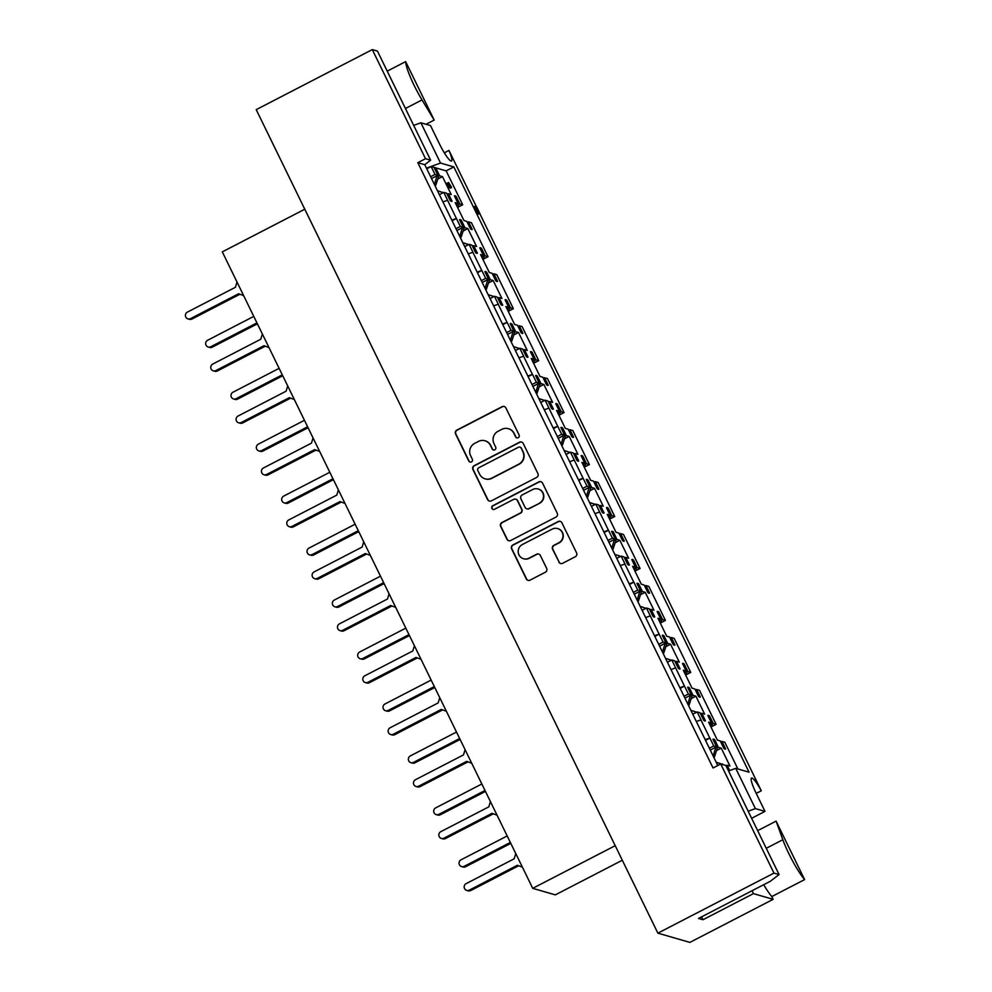 <?xml version="1.0" encoding="UTF-8"?>
<svg xmlns="http://www.w3.org/2000/svg" width="992" height="992" viewBox="0 0 992 992"><rect width="100%" height="100%" fill="white"/><g stroke="black" fill="none" stroke-linecap="round" stroke-linejoin="round"><path stroke-width="1.49" d="M518.208 437.708A2.009 1.959 -73.9 0 0 519.101 435.017L505.883 407.923A2.864 2.802 -73.9 0 0 502.126 406.67L456.841 430.094A2.864 2.802 -73.9 0 0 455.576 433.938L468.782 461.032A2.009 1.959 -73.9 0 0 471.423 461.912A2.009 1.959 -73.9 0 0 472.304 459.209L470.605 455.712A9.176 8.965 -73.9 0 1 474.672 443.387L478.442 441.428A9.176 8.965 -73.9 0 1 490.47 445.433L492.181 448.93A2.009 1.959 -73.9 0 0 494.81 449.81A2.009 1.959 -73.9 0 0 495.702 447.119L493.991 443.61A9.176 8.965 -73.9 0 1 498.058 431.284L501.84 429.338A9.176 8.965 -73.9 0 1 513.868 433.33L515.58 436.84A2.009 1.959 -73.9 0 0 518.208 437.708M788.863 853.69A31.074 4.898 -117.3 0 1 782.837 839.728L776.091 821.128L804.611 879.594A31.074 4.898 -117.3 0 1 788.863 853.69M405.654 61.616L434.174 120.082L422.022 99.932A31.074 4.898 -117.3 0 1 414.16 85.436A31.074 4.898 -117.3 0 1 405.654 61.616L387.215 71.151M737.862 768.949L724.842 742.264L721.978 741.433L725.636 748.935A18.984 2.988 -117.3 0 1 725.462 749.084A18.984 2.988 -117.3 0 1 723.887 748.427L720.229 740.925L717.365 740.106L708.623 722.176L711.487 723.007L707.829 715.505A18.984 2.988 -117.3 0 1 708.015 715.356A18.984 2.988 -117.3 0 1 709.578 716.013L713.236 723.515L716.1 724.334L699.496 690.308L696.632 689.477L700.29 696.979A18.984 2.988 -117.3 0 1 700.116 697.128A18.984 2.988 -117.3 0 1 698.542 696.471L694.896 688.969L692.032 688.15L683.29 670.22L686.142 671.051L682.496 663.549A18.984 2.988 -117.3 0 1 682.67 663.4A18.984 2.988 -117.3 0 1 684.244 664.057L687.89 671.559L690.754 672.378L674.163 638.352L671.299 637.521L674.957 645.023A18.984 2.988 -117.3 0 1 674.771 645.172A18.984 2.988 -117.3 0 1 673.208 644.515L669.55 637.013L666.686 636.194L657.944 618.264L660.808 619.095L657.15 611.593A18.984 2.988 -117.3 0 1 657.324 611.444A18.984 2.988 -117.3 0 1 658.899 612.101L662.557 619.603L665.421 620.422L648.818 586.396L645.953 585.565L649.611 593.067A18.984 2.988 -117.3 0 1 649.438 593.216A18.984 2.988 -117.3 0 1 647.863 592.559L644.205 585.057L641.34 584.238L632.598 566.308L635.463 567.139L631.805 559.637A18.984 2.988 -117.3 0 1 631.991 559.488A18.984 2.988 -117.3 0 1 633.553 560.145L637.211 567.647L640.076 568.466L623.484 534.44L620.62 533.609L624.278 541.111A18.984 2.988 -117.3 0 1 624.092 541.26A18.984 2.988 -117.3 0 1 622.53 540.603L618.872 533.101L616.007 532.282L607.265 514.352L610.13 515.183L606.472 507.681A18.984 2.988 -117.3 0 1 606.645 507.532A18.984 2.988 -117.3 0 1 608.22 508.189L611.878 515.691L614.73 516.51L598.139 482.484L595.274 481.653L598.932 489.155A18.984 2.988 -117.3 0 1 598.759 489.304A18.984 2.988 -117.3 0 1 597.184 488.647L593.526 481.145L590.662 480.326L581.92 462.396L584.784 463.227L581.126 455.725A18.984 2.988 -117.3 0 1 581.3 455.576A18.984 2.988 -117.3 0 1 582.874 456.233L586.532 463.735L589.397 464.554L572.793 430.528L569.929 429.697L573.587 437.199A18.984 2.988 -117.3 0 1 573.413 437.348A18.984 2.988 -117.3 0 1 571.838 436.691L568.18 429.189L565.328 428.37L556.586 410.44L559.438 411.271L555.793 403.769A18.984 2.988 -117.3 0 1 555.966 403.62A18.984 2.988 -117.3 0 1 557.529 404.277L561.187 411.767L564.051 412.598L547.46 378.572L544.596 377.741L548.254 385.243A18.984 2.988 -117.3 0 1 548.068 385.392A18.984 2.988 -117.3 0 1 546.505 384.735L542.847 377.233L539.983 376.414L531.241 358.484L534.105 359.315L530.447 351.813A18.984 2.988 -117.3 0 1 530.621 351.664A18.984 2.988 -117.3 0 1 532.196 352.321L535.854 359.811L538.718 360.642L522.114 326.616L519.25 325.785L522.908 333.287A18.984 2.988 -117.3 0 1 522.734 333.436A18.984 2.988 -117.3 0 1 521.16 332.779L517.502 325.277L514.637 324.458L505.895 306.528L508.76 307.359L505.102 299.857A18.984 2.988 -117.3 0 1 505.288 299.708A18.984 2.988 -117.3 0 1 506.85 300.365L510.508 307.855L513.372 308.686L496.769 274.66L493.917 273.829L497.575 281.331A18.984 2.988 -117.3 0 1 497.389 281.48A18.984 2.988 -117.3 0 1 495.826 280.823L492.168 273.321L489.304 272.49L480.562 254.572L483.426 255.403L479.768 247.901A18.984 2.988 -117.3 0 1 479.942 247.752A18.984 2.988 -117.3 0 1 481.517 248.409L485.175 255.899L488.027 256.73L471.436 222.704L468.571 221.873L472.229 229.375A18.984 2.988 -117.3 0 1 472.056 229.524A18.984 2.988 -117.3 0 1 470.481 228.867L466.823 221.365L463.958 220.534L455.216 202.616L458.081 203.447L454.423 195.945A18.984 2.988 -117.3 0 1 454.596 195.796A18.984 2.988 -117.3 0 1 456.171 196.453L459.829 203.943L462.694 204.774L446.152 170.872L434.88 167.611A18.984 2.988 -117.3 0 1 435.972 168.293L439.63 175.795L442.482 176.626L451.236 194.544L448.372 193.713L452.03 201.215A18.984 2.988 -117.3 0 1 451.844 201.364A18.984 2.988 -117.3 0 1 450.281 200.706L446.623 193.217L443.759 192.386L456.37 218.451L451.794 220.125M505.66 300.985L506.85 300.365M530.993 352.941L532.196 352.321M556.338 404.897L557.529 404.277M581.672 456.853L582.874 456.233M607.017 508.809L608.22 508.189M632.363 560.765L633.553 560.145M657.696 612.721L658.899 612.101M683.042 664.677L684.244 664.057M708.375 716.633L709.578 716.013M480.314 249.029L481.517 248.409M454.968 197.073L456.171 196.453M481.318 280.637L485.696 278.368L488.56 279.198L484.902 271.696A18.984 2.988 -117.3 0 1 485.076 271.548A18.984 2.988 -117.3 0 1 486.65 272.205L490.308 279.707L493.173 280.538L501.915 298.456L499.05 297.625L502.708 305.127A18.984 2.988 -117.3 0 1 502.522 305.276A18.984 2.988 -117.3 0 1 500.96 304.618L497.302 297.129L494.438 296.298L498.306 304.222L493.607 305.846M485.448 272.825L486.65 272.205M506.652 332.593L511.041 330.324L513.893 331.154L510.248 323.652A18.984 2.988 -117.3 0 1 510.421 323.504A18.984 2.988 -117.3 0 1 511.996 324.161L515.642 331.663L518.506 332.494L527.248 350.412L524.384 349.581L528.042 357.083A18.984 2.988 -117.3 0 1 527.868 357.244A18.984 2.988 -117.3 0 1 526.293 356.574L522.648 349.085L519.783 348.254L523.64 356.178L518.952 357.802M510.793 324.781L511.996 324.161M531.997 384.549L536.374 382.28L539.239 383.11L535.581 375.608A18.984 2.988 -117.3 0 1 535.767 375.46A18.984 2.988 -117.3 0 1 537.329 376.117L540.987 383.619L543.852 384.45L552.594 402.368L549.729 401.537L553.387 409.039A18.984 2.988 -117.3 0 1 553.214 409.2A18.984 2.988 -117.3 0 1 551.639 408.53L547.981 401.041L545.116 400.21L557.727 426.287L553.164 427.949M536.126 376.737L537.329 376.117M557.33 436.505L561.72 434.236L564.584 435.066L560.926 427.564A18.984 2.988 -117.3 0 1 561.1 427.416A18.984 2.988 -117.3 0 1 562.675 428.073L566.333 435.575L569.197 436.406L577.939 454.324L575.075 453.493L578.733 460.995A18.984 2.988 -117.3 0 1 578.547 461.156A18.984 2.988 -117.3 0 1 576.984 460.486L573.326 452.997L570.462 452.166L583.073 478.243L578.497 479.905M561.472 428.693L562.675 428.073M582.676 488.461L587.053 486.192L589.918 487.022L586.26 479.52A18.984 2.988 -117.3 0 1 586.446 479.372A18.984 2.988 -117.3 0 1 588.008 480.029L591.666 487.531L594.53 488.362L603.272 506.28L600.408 505.449L604.066 512.951A18.984 2.988 -117.3 0 1 603.892 513.112A18.984 2.988 -117.3 0 1 602.318 512.442L598.66 504.953L595.795 504.122L608.418 530.199L603.843 531.861M586.818 480.649L588.008 480.029M608.022 540.417L612.399 538.148L615.263 538.978L611.605 531.476A18.984 2.988 -117.3 0 1 611.779 531.328A18.984 2.988 -117.3 0 1 613.354 531.985L617.012 539.487L619.876 540.318L628.618 558.236L625.754 557.405L629.412 564.907A18.984 2.988 -117.3 0 1 629.226 565.068A18.984 2.988 -117.3 0 1 627.663 564.398L624.005 556.909L621.141 556.078L625.01 564.002L620.31 565.626M612.151 532.605L613.354 531.985M633.355 592.373L637.744 590.104L640.609 590.934L636.951 583.432A18.984 2.988 -117.3 0 1 637.124 583.284A18.984 2.988 -117.3 0 1 638.699 583.941L642.345 591.443L645.209 592.274L653.951 610.192L651.099 609.361L654.745 616.863A18.984 2.988 -117.3 0 1 654.571 617.024A18.984 2.988 -117.3 0 1 652.996 616.354L649.351 608.865L646.486 608.034L659.097 634.111L654.522 635.773M637.496 584.561L638.699 583.941M658.7 644.329L663.078 642.06L665.942 642.89L662.284 635.388A18.984 2.988 -117.3 0 1 662.47 635.24A18.984 2.988 -117.3 0 1 664.032 635.897L667.69 643.399L670.555 644.23L679.297 662.148L676.432 661.317L680.09 668.819A18.984 2.988 -117.3 0 1 679.917 668.98A18.984 2.988 -117.3 0 1 678.342 668.31L674.684 660.821L671.82 659.99L684.43 686.067L679.867 687.729M662.83 636.517L664.032 635.897M684.034 696.285L688.423 694.016L691.288 694.846L687.63 687.357A18.984 2.988 -117.3 0 1 687.803 687.196A18.984 2.988 -117.3 0 1 689.378 687.853L693.036 695.355L695.9 696.186L704.642 714.104L701.778 713.273L705.436 720.775A18.984 2.988 -117.3 0 1 705.25 720.936A18.984 2.988 -117.3 0 1 703.688 720.266L700.03 712.777L697.165 711.946L701.034 719.87L696.334 721.494M688.175 688.473L689.378 687.853M709.379 748.241L713.756 745.972L716.621 746.802L712.963 739.313A18.984 2.988 -117.3 0 1 713.149 739.152A18.984 2.988 -117.3 0 1 714.711 739.809L718.369 747.311L721.234 748.142L729.976 766.06L727.111 765.229L729.703 770.536M713.521 740.429L714.711 739.809M455.973 228.681L460.35 226.412L463.214 227.242L459.556 219.74A18.984 2.988 -117.3 0 1 459.742 219.592A18.984 2.988 -117.3 0 1 461.305 220.249L464.963 227.751L467.827 228.582L476.569 246.5L473.705 245.669L477.363 253.171A18.984 2.988 -117.3 0 1 477.189 253.32A18.984 2.988 -117.3 0 1 475.614 252.662L471.956 245.173L469.092 244.342L472.961 252.266L468.274 253.89M460.114 220.869L461.305 220.249M434.223 167.784A18.984 2.988 -117.3 0 1 434.397 167.636A18.984 2.988 -117.3 0 1 434.88 167.611L431.148 166.532L435.017 174.456L437.881 175.286L434.223 167.784M434.769 168.913L435.972 168.293M536.635 477.437A2.864 2.802 -73.9 0 0 537.912 473.581L523.23 443.498A2.864 2.802 -73.9 0 0 519.473 442.246L474.201 465.657A2.864 2.802 -73.9 0 0 472.924 469.514L487.593 499.596A2.864 2.802 -73.9 0 0 491.362 500.848L536.635 477.437M773.958 873.109L720.738 764.001L725.859 765.477L779.08 874.584L773.958 873.109L657.87 933.15L256.221 109.641L372.298 49.6L425.518 158.708L417.83 162.688L713.05 767.969L720.738 764.001M558.856 562.055A2.864 2.802 -73.9 0 0 562.613 563.307L575.31 556.735A2.864 2.802 -73.9 0 0 576.588 552.891L561.906 522.796A2.864 2.802 -73.9 0 0 558.149 521.544L512.876 544.968A2.864 2.802 -73.9 0 0 511.599 548.812L526.281 578.906A2.864 2.802 -73.9 0 0 530.038 580.159L545.377 572.223A2.864 2.802 -73.9 0 0 546.654 568.366L540.367 555.495A2.864 2.802 -73.9 0 0 536.61 554.243L529.009 558.174A7.676 7.49 -73.9 0 1 518.196 552.11A7.676 7.49 -73.9 0 1 522.35 544.534L552.16 529.12A7.676 7.49 -73.9 0 1 562.96 535.184A7.676 7.49 -73.9 0 1 558.806 542.76L553.846 545.327A2.864 2.802 -73.9 0 0 552.569 549.184L559.153 562.142A2.864 2.802 -73.9 0 0 560.728 563.555M542.574 483.141L557.244 513.236A2.864 2.802 -73.9 0 1 555.979 517.08L510.694 540.504A2.864 2.802 -73.9 0 1 506.937 539.251L500.662 526.38A2.864 2.802 -73.9 0 1 501.927 522.524L520.292 513.025A2.864 2.802 -73.9 0 0 521.569 509.181L517.402 500.638A2.864 2.802 -73.9 0 0 513.633 499.385L494.524 509.268A2.009 1.959 -73.9 0 1 491.697 507.681A2.009 1.959 -73.9 0 1 492.776 505.709L538.817 481.901A2.864 2.802 -73.9 0 1 542.574 483.141M752.048 890.754L753.449 893.631L702.968 919.733L701.567 916.868M713.756 745.972L709.9 738.048L705.2 739.685M709.776 738.023L700.91 719.832M728.537 770.958L735.742 768.341L755.383 808.604L748.179 811.22M485.696 278.368L481.827 270.444L477.14 272.081M481.715 270.407L472.837 252.228M670.989 669.538L675.564 667.876M511.041 330.324L507.172 322.4L502.473 324.037M507.048 322.375L498.182 304.184M536.374 382.28L532.518 374.356L527.818 375.993M532.394 374.331L523.528 356.14M637.744 590.104L633.876 582.18L629.176 583.817M633.752 582.155L624.886 563.964M645.656 617.582L650.231 615.92M594.977 513.67L599.54 512.008M569.631 461.714L574.207 460.052M544.286 409.758L548.861 408.096M722.846 764.609L725.71 765.44M779.08 874.584L770.251 881.33L698.504 918.443L702.968 919.733M425.518 158.708L430.64 160.183L424.762 164.684L717.799 765.514M442.928 201.934L447.504 200.272M449.686 187.042L448.917 186.037L447.64 186.694L447.454 185.864L448.396 187.699L451.496 187.562L448.396 187.699M448.88 186.285L447.256 183.173L447.442 183.855L448.533 182.503L447.256 183.173M460.35 226.412L456.37 218.451M561.72 434.236L557.727 426.287M587.053 486.192L583.073 478.243M612.399 538.148L608.418 530.199M663.078 642.06L659.097 634.111M688.423 694.016L684.43 686.067M438.65 176.303L439.63 175.795M437.782 179.056L442.482 176.626M447.392 194.221L448.372 193.713M439.369 194.655L443.759 192.386M435.017 174.456L430.627 176.725M431.532 178.572L437.881 175.286M463.983 228.259L464.963 227.751M463.128 231.012L467.827 228.582M472.725 246.177L473.705 245.669M464.715 246.611L469.092 244.342M456.878 230.528L463.214 227.242M717.39 747.819L718.369 747.311M716.534 750.572L721.234 748.142M726.132 765.737L727.111 765.229M721.754 764.286L722.511 763.902M710.284 750.088L716.621 746.802M692.056 695.863L693.036 695.355M691.188 698.616L695.9 696.186M700.798 713.781L701.778 713.273M692.788 714.215L697.165 711.946M684.939 698.132L691.288 694.846M666.711 643.907L667.69 643.399M665.855 646.66L670.555 644.23M675.453 661.825L676.432 661.317M667.442 662.259L671.82 659.99M659.593 646.176L665.942 642.89M641.365 591.951L642.345 591.443M640.51 594.704L645.209 592.274M650.107 609.869L651.099 609.361M642.097 610.303L646.486 608.034M634.26 594.22L640.609 590.934M616.032 539.995L617.012 539.487M615.176 542.748L619.876 540.318M624.774 557.913L625.754 557.405M616.764 558.347L621.141 556.078M608.914 542.264L615.263 538.978M590.686 488.039L591.666 487.531M589.831 490.792L594.53 488.362M599.428 505.957L600.408 505.449M591.418 506.391L595.795 504.122M583.581 490.308L589.918 487.022M565.353 436.083L566.333 435.575M564.485 438.836L569.197 436.406M574.095 454.001L575.075 453.493M566.072 454.435L570.462 452.166M558.236 438.352L564.584 435.066M540.008 384.127L540.987 383.619M539.152 386.88L543.852 384.45M548.75 402.045L549.729 401.537M540.739 402.479L545.116 400.21M532.89 386.396L539.239 383.11M514.662 332.171L515.642 331.663M513.806 334.924L518.506 332.494M523.404 350.089L524.384 349.581M515.394 350.523L519.783 348.254M507.557 334.44L513.893 331.154M489.329 280.215L490.308 279.707M488.473 282.968L493.173 280.538M498.071 298.133L499.05 297.625M490.06 298.567L494.438 296.298M482.211 282.484L488.56 279.198M458.874 204.439L459.829 203.943M458.006 207.192L462.694 204.774M467.616 222.369L468.571 221.873M456.122 204.464L458.081 203.447M484.208 256.395L485.175 255.899M483.352 259.148L488.027 256.73M492.95 274.325L493.917 273.829M481.455 256.42L483.426 255.403M712.281 724.011L713.236 723.515M711.413 726.764L716.1 724.334M721.023 741.929L721.978 741.433M709.528 724.024L711.487 723.007M686.935 672.055L687.89 671.559M686.08 674.808L690.754 672.378M695.677 689.973L696.632 689.477M684.182 672.068L686.142 671.051M661.59 620.099L662.557 619.603M660.734 622.852L665.421 620.422M670.332 638.017L671.299 637.521M658.837 620.112L660.808 619.095M636.256 568.143L637.211 567.647M635.401 570.896L640.076 568.466M644.998 586.061L645.953 585.565M633.504 568.156L635.463 567.139M610.911 516.187L611.878 515.691M610.055 518.928L614.73 516.51M619.653 534.105L620.62 533.609M608.158 516.2L610.13 515.183M585.578 464.231L586.532 463.735M584.71 466.972L589.397 464.554M594.32 482.149L595.274 481.653M582.825 464.244L584.784 463.227M560.232 412.275L561.187 411.767M559.376 415.016L564.051 412.598M568.974 430.193L569.929 429.697M557.479 412.288L559.438 411.271M534.886 360.307L535.854 359.811M534.031 363.06L538.718 360.642M543.628 378.237L544.596 377.741M532.134 360.332L534.105 359.315M509.553 308.351L510.508 307.855M508.698 311.104L513.372 308.686M518.295 326.281L519.25 325.785M506.8 308.376L508.76 307.359M478.702 214.036L477.908 213.454M478.082 212.127L475.069 206.212L478.95 211.618L476.544 206.671L479.843 213.441L476.334 208.556L478.429 213.181L477.152 213.838L473.792 206.882L474.102 207.911L475.391 207.241L475.069 206.212L473.792 206.882M413.676 125.401L420.881 122.785L440.522 163.048L426.461 168.169M735.742 768.341L749.059 772.185L453.84 166.904L440.522 163.048M479.744 213.528L761.298 790.785A18.265 2.877 62.7 0 0 751.502 778.063A18.265 2.877 62.7 0 0 756.127 793.203L764.993 811.382L755.383 808.604M476.42 206.72L448.967 150.424A18.265 2.877 62.7 0 1 451.521 161.051A18.265 2.877 62.7 0 1 439.369 143.741L430.503 125.562L420.881 122.785M430.64 160.183L377.431 51.076L372.298 49.6M657.87 933.15L689.874 942.4L773.152 899.322L753.449 893.631M615.201 845.68L532.729 888.336L222.307 251.869L304.78 209.213M622.306 860.238L555.334 894.871L532.729 888.336M434.174 120.082L426.064 124.273M444.329 152.83L448.967 150.424M761.298 790.785L756.226 793.402M757.652 830.664L776.091 821.128M804.611 879.594L771.813 896.557L773.152 899.322M771.813 896.557A31.074 4.898 -117.3 0 1 763.679 884.74M751.626 818.301L764.993 811.382M446.152 170.872L453.84 166.904M426.771 168.801L431.148 166.532M424.762 164.684L417.83 162.688M705.51 740.317L709.9 738.048M528.128 376.625L532.518 374.356M553.474 428.581L557.851 426.312M578.807 480.537L583.197 478.268M629.498 584.449L633.876 582.18M604.153 532.493L608.53 530.224M502.795 324.669L507.172 322.4M477.45 272.713L481.827 270.444M654.832 636.405L659.221 634.136M452.104 220.757L456.494 218.488M680.177 688.361L684.554 686.092M516.931 437.894A2.009 1.959 -73.9 0 1 515.877 436.926L514.166 433.417A9.176 8.965 -73.9 0 0 508.512 428.718M485.125 440.82A9.176 8.965 -73.9 0 1 490.767 445.52L492.478 449.016A2.009 1.959 -73.9 0 0 493.532 449.996M504.308 406.522A2.864 2.802 -73.9 0 0 502.423 406.757L457.151 430.181A2.864 2.802 -73.9 0 0 455.874 434.025L469.092 461.119A2.009 1.959 -73.9 0 0 470.146 462.086M557.764 528.612A7.676 7.49 -73.9 0 1 559.116 542.847L554.144 545.414A2.864 2.802 -73.9 0 0 552.866 549.27L559.153 562.142M523.702 558.769A7.676 7.49 -73.9 0 0 529.306 558.26L529.009 558.174M538.805 554.082A2.864 2.802 -73.9 0 0 536.908 554.33L529.306 558.26M560.344 521.395A2.864 2.802 -73.9 0 0 558.446 521.631L513.174 545.054A2.864 2.802 -73.9 0 0 511.897 548.898L526.578 578.993A2.864 2.802 -73.9 0 0 528.153 580.394M515.828 499.224A2.864 2.802 -73.9 0 1 517.7 500.724L521.866 509.268A2.864 2.802 -73.9 0 1 520.589 513.112L502.225 522.61A2.864 2.802 -73.9 0 0 500.96 526.467L507.234 539.338A2.864 2.802 -73.9 0 0 508.809 540.752M541 481.74A2.864 2.802 -73.9 0 0 539.115 481.988L493.086 505.796A2.009 1.959 -73.9 0 0 493.247 509.454M539.35 503.18A7.676 7.49 -73.9 0 0 538.148 488.982A7.676 7.49 -73.9 0 0 532.692 489.527L522.189 494.958A2.864 2.802 -73.9 0 0 520.924 498.815L525.09 507.358A2.864 2.802 -73.9 0 0 528.848 508.611L539.648 503.266A7.676 7.49 -73.9 0 0 538.296 489.031M526.95 508.846A2.864 2.802 -73.9 0 0 529.145 508.698L528.848 508.611M539.648 503.266L529.145 508.698M521.656 442.085A2.864 2.802 -73.9 0 0 519.771 442.333L474.498 465.744A2.864 2.802 -73.9 0 0 473.221 469.6L487.903 499.695A2.864 2.802 -73.9 0 0 489.465 501.096M521.073 448.124A2.009 1.959 -73.9 0 0 518.444 447.243L478.702 467.802A2.009 1.959 -73.9 0 0 477.809 470.493L479.62 474.188A9.176 8.965 -73.9 0 0 491.648 478.194L518.816 464.144A9.176 8.965 -73.9 0 0 522.883 451.819L521.383 448.21A2.009 1.959 -73.9 0 0 520.019 447.156M485.262 478.888A9.176 8.965 -73.9 0 0 491.945 478.28L491.648 478.194M521.383 448.21L523.181 451.906A9.176 8.965 -73.9 0 1 519.114 464.231L491.945 478.28M448.731 185.206L448.917 186.037L448.731 185.206L450.157 185.616L448.533 182.503L451.36 186.856M448.644 185.244L447.454 185.864M478.652 214.098L479.93 213.441L478.566 214.098M476.495 206.696L475.776 207.068M475.23 207.328L476.507 206.671L476.185 207.688M477.834 212.251L476.544 212.92M239.928 294.24L192.002 319.027A3.658 3.571 106.1 0 1 189.41 319.288L187.959 318.878A3.658 3.571 106.1 0 1 187.389 312.12L235.439 287.271L237.014 282.038M435.215 186.124L435.736 185.244A6.423 6.274 -73.9 0 0 435.773 185.169L438.675 176.365L437.187 173.302A2.046 1.996 -73.9 0 0 436.542 172.546M443.263 192.634L438.662 191.109A6.423 6.274 -73.9 0 0 438.588 191.084L443.188 192.671M447.268 193.973L448.434 196.937M448.954 198.016A2.046 1.996 -73.9 0 0 448.756 197.024M243.623 295.579L238.613 293.756L190.563 318.618A3.658 3.571 106.1 0 1 187.959 318.878M434.409 184.475L437.1 175.683M438.675 176.365L437.224 175.944M253.778 316.386L207.613 340.268A3.658 3.571 -73.9 0 0 208.184 347.014A3.658 3.571 -73.9 0 0 210.788 346.754L256.94 322.884M457.324 203.831L456.841 205.939M208.184 347.014L209.634 347.436A3.658 3.571 -73.9 0 0 212.226 347.175L257.399 323.814M456.729 200.669A2.046 1.996 106.1 0 1 457.411 201.45L458.899 204.501L457.783 207.874M467.492 222.109L468.98 225.172A2.046 1.996 106.1 0 1 469.179 226.201M457.448 204.092L458.899 204.501M265.273 346.196L217.347 370.983A3.658 3.571 106.1 0 1 214.743 371.244L213.305 370.834A3.658 3.571 106.1 0 1 212.734 364.076L260.784 339.227L262.359 333.994M460.561 238.08L461.082 237.2A6.423 6.274 -73.9 0 0 461.106 237.125L464.02 228.321L462.52 225.258A2.046 1.996 -73.9 0 0 461.875 224.502M468.608 244.59L464.008 243.065A6.423 6.274 -73.9 0 0 463.934 243.04L468.534 244.627M472.601 245.929L473.779 248.893M474.3 249.972A2.046 1.996 -73.9 0 0 474.089 248.98M268.968 347.535L263.946 345.712L215.896 370.574A3.658 3.571 106.1 0 1 213.305 370.834M459.755 236.431L462.446 227.639M464.02 228.321L462.57 227.9M279.112 368.342L232.959 392.224A3.658 3.571 -73.9 0 0 233.529 398.97A3.658 3.571 -73.9 0 0 236.121 398.71L282.286 374.84M482.67 255.787L482.186 257.895M233.529 398.97L234.968 399.392A3.658 3.571 -73.9 0 0 237.572 399.131L282.732 375.77M482.062 252.625A2.046 1.996 106.1 0 1 482.744 253.406L484.245 256.457L483.129 259.83M492.826 274.065L494.314 277.128A2.046 1.996 106.1 0 1 494.524 278.157M482.794 256.048L484.245 256.457M290.619 398.152L242.68 422.939A3.658 3.571 106.1 0 1 240.089 423.2L238.638 422.79A3.658 3.571 106.1 0 1 238.068 416.032L286.118 391.183L287.692 385.95M485.894 290.036L486.427 289.156A6.423 6.274 -73.9 0 0 486.452 289.081L489.354 280.277L487.866 277.214A2.046 1.996 -73.9 0 0 487.221 276.458M493.942 296.546L489.354 295.021A6.423 6.274 -73.9 0 0 489.267 294.996L493.867 296.583M497.947 297.885L499.112 300.849M499.646 301.928A2.046 1.996 -73.9 0 0 499.435 300.936M294.314 399.491L289.292 397.668L241.242 422.53A3.658 3.571 106.1 0 1 238.638 422.79M485.088 288.387L487.791 279.595M489.354 280.277L487.915 279.856M304.457 420.298L258.292 444.18A3.658 3.571 -73.9 0 0 258.862 450.926A3.658 3.571 -73.9 0 0 261.466 450.666L307.619 426.796M508.003 307.743L507.52 309.851M258.862 450.926L260.313 451.348A3.658 3.571 -73.9 0 0 262.905 451.087L308.078 427.726M507.408 304.581A2.046 1.996 106.1 0 1 508.09 305.362L509.578 308.413L508.462 311.786M518.171 326.021L519.659 329.084A2.046 1.996 106.1 0 1 519.858 330.113M508.14 308.004L509.578 308.413M315.952 450.108L268.026 474.895A3.658 3.571 106.1 0 1 265.434 475.156L263.984 474.746A3.658 3.571 106.1 0 1 263.413 467.988L311.463 443.139L313.038 437.906M511.24 341.992L511.76 341.112A6.423 6.274 -73.9 0 0 511.785 341.037L514.699 332.233L513.211 329.17A2.046 1.996 -73.9 0 0 512.566 328.414M519.287 348.502L514.687 346.977A6.423 6.274 -73.9 0 0 514.612 346.952L519.213 348.539M523.28 349.841L524.458 352.805M524.979 353.884A2.046 1.996 -73.9 0 0 524.78 352.892M319.647 451.447L314.625 449.624L266.575 474.486A3.658 3.571 106.1 0 1 263.984 474.746M510.434 340.343L513.124 331.551M514.699 332.233L513.248 331.812M329.803 472.254L283.638 496.136A3.658 3.571 -73.9 0 0 284.208 502.882A3.658 3.571 -73.9 0 0 286.8 502.622L332.965 478.752M533.349 359.699L532.865 361.807M284.208 502.882L285.659 503.304A3.658 3.571 -73.9 0 0 288.25 503.043L333.424 479.682M532.754 356.537A2.046 1.996 106.1 0 1 533.436 357.318L534.924 360.381L533.808 363.742M543.504 377.977L545.005 381.04A2.046 1.996 106.1 0 1 545.203 382.069M533.473 359.96L534.924 360.381M341.298 502.064L293.372 526.851A3.658 3.571 106.1 0 1 290.768 527.112L289.329 526.702A3.658 3.571 106.1 0 1 288.759 519.944L336.809 495.095L338.384 489.862M536.573 393.948L537.106 393.068A6.423 6.274 -73.9 0 0 537.131 392.993L540.032 384.189L538.544 381.126A2.046 1.996 -73.9 0 0 537.9 380.37M544.62 400.458L540.032 398.933A6.423 6.274 -73.9 0 0 539.946 398.908L544.558 400.495M548.626 401.797L549.804 404.761M550.324 405.84A2.046 1.996 -73.9 0 0 550.114 404.848M344.993 503.403L339.971 501.58L291.921 526.442A3.658 3.571 106.1 0 1 289.329 526.702M535.779 392.299L538.47 383.507M540.032 384.189L538.594 383.768M355.136 524.21L308.983 548.092A3.658 3.571 -73.9 0 0 309.554 554.838A3.658 3.571 -73.9 0 0 312.145 554.578L358.31 530.708M558.694 411.655L558.198 413.763M309.554 554.838L310.992 555.26A3.658 3.571 -73.9 0 0 313.596 554.999L358.757 531.638M558.087 408.493A2.046 1.996 106.1 0 1 558.769 409.274L560.257 412.337L559.153 415.71M568.85 429.933L570.338 432.996A2.046 1.996 106.1 0 1 570.549 434.025M558.818 411.916L560.257 412.337M366.631 554.02L318.705 578.807A3.658 3.571 106.1 0 1 316.113 579.068L314.662 578.658A3.658 3.571 106.1 0 1 314.092 571.9L362.142 547.051L363.717 541.818M561.918 445.904L562.439 445.024A6.423 6.274 -73.9 0 0 562.476 444.949L565.378 436.145L563.89 433.082A2.046 1.996 -73.9 0 0 563.245 432.326M569.966 452.414L565.366 450.889A6.423 6.274 -73.9 0 0 565.291 450.864L569.892 452.464M573.971 453.753L575.137 456.717M575.658 457.796A2.046 1.996 -73.9 0 0 575.459 456.804M370.326 555.359L365.316 553.536L317.266 578.398A3.658 3.571 106.1 0 1 314.662 578.658M561.112 444.255L563.803 435.463M565.378 436.145L563.927 435.724M380.482 576.166L334.316 600.048A3.658 3.571 -73.9 0 0 334.887 606.794A3.658 3.571 -73.9 0 0 337.491 606.534L383.644 582.664M584.028 463.611L583.544 465.719M334.887 606.794L336.338 607.216A3.658 3.571 -73.9 0 0 338.929 606.955L384.102 583.594M583.432 460.449A2.046 1.996 106.1 0 1 584.114 461.23L585.602 464.293L584.486 467.666M594.196 481.889L595.684 484.952A2.046 1.996 106.1 0 1 595.882 485.981M584.152 463.872L585.602 464.293M391.976 605.976L344.05 630.763A3.658 3.571 106.1 0 1 341.446 631.024L340.008 630.614A3.658 3.571 106.1 0 1 339.438 623.856L387.488 599.007L389.062 593.774M587.264 497.86L587.785 496.98A6.423 6.274 -73.9 0 0 587.81 496.905L590.724 488.101L589.223 485.038A2.046 1.996 -73.9 0 0 588.578 484.282M590.711 502.845A6.423 6.274 -73.9 0 0 590.637 502.82L595.312 504.37M599.304 505.709L600.482 508.673M601.003 509.752A2.046 1.996 -73.9 0 0 600.805 508.76M395.672 607.327L390.65 605.492L342.6 630.354A3.658 3.571 106.1 0 1 340.008 630.614M595.237 504.42L589.533 502.522M586.458 496.211L589.149 487.419M590.724 488.101L589.273 487.68M405.815 628.122L359.662 652.004A3.658 3.571 -73.9 0 0 360.232 658.762A3.658 3.571 -73.9 0 0 362.824 658.49L408.989 634.62M609.373 515.567L608.89 517.675M360.232 658.762L361.671 659.172A3.658 3.571 -73.9 0 0 364.275 658.911L409.436 635.55M608.766 512.405A2.046 1.996 106.1 0 1 609.448 513.186L610.948 516.249L609.832 519.622M619.529 533.845L621.017 536.908A2.046 1.996 106.1 0 1 621.228 537.937M609.497 515.828L610.948 516.249M417.322 657.932L369.396 682.719A3.658 3.571 106.1 0 1 366.792 682.98L365.341 682.57A3.658 3.571 106.1 0 1 364.771 675.812L412.821 650.963L414.408 645.73M612.597 549.816L613.13 548.936A6.423 6.274 -73.9 0 0 613.155 548.861L616.057 540.057L614.569 536.994A2.046 1.996 -73.9 0 0 613.924 536.238M620.645 556.326L616.057 554.801A6.423 6.274 -73.9 0 0 615.97 554.776L620.57 556.376M624.65 557.665L625.816 560.629M626.349 561.708A2.046 1.996 -73.9 0 0 626.138 560.716M421.017 659.283L415.995 657.448L367.945 682.31A3.658 3.571 106.1 0 1 365.341 682.57M611.791 548.167L614.494 539.375M616.057 540.057L614.618 539.636M431.16 680.078L384.995 703.96A3.658 3.571 -73.9 0 0 385.566 710.718A3.658 3.571 -73.9 0 0 388.17 710.446L434.322 686.576M634.719 567.523L634.223 569.631M385.566 710.718L387.016 711.128A3.658 3.571 -73.9 0 0 389.62 710.867L434.781 687.506M634.111 564.361A2.046 1.996 106.1 0 1 634.793 565.142L636.281 568.205L635.165 571.578M644.515 585.689L646.362 588.864A2.046 1.996 106.1 0 1 646.561 589.893M634.843 567.784L636.281 568.205M442.655 709.888L394.729 734.675A3.658 3.571 106.1 0 1 392.138 734.936L390.687 734.526A3.658 3.571 106.1 0 1 390.116 727.768L438.166 702.919L439.741 697.686M637.943 601.772L638.464 600.892A6.423 6.274 -73.9 0 0 638.488 600.817L641.402 592.013L639.914 588.95A2.046 1.996 -73.9 0 0 639.27 588.194M645.99 608.294L641.39 606.757A6.423 6.274 -73.9 0 0 641.316 606.732L645.916 608.332M651.682 613.664A2.046 1.996 -73.9 0 0 651.484 612.672L649.661 609.51M446.35 711.239L441.328 709.416L393.278 734.266A3.658 3.571 106.1 0 1 390.687 734.526M637.137 600.123L639.828 591.331M641.402 592.013L639.952 591.592M456.506 732.034L410.341 755.916A3.658 3.571 -73.9 0 0 410.911 762.674A3.658 3.571 -73.9 0 0 413.503 762.402L459.668 738.532M660.052 619.479L659.568 621.587M410.911 762.674L412.362 763.084A3.658 3.571 -73.9 0 0 414.954 762.823L460.127 739.462M659.457 616.317A2.046 1.996 106.1 0 1 660.139 617.098L661.627 620.161L660.511 623.534M670.208 637.757L671.708 640.82A2.046 1.996 106.1 0 1 671.906 641.849M660.176 619.74L661.627 620.161M468.001 761.844L420.075 786.631A3.658 3.571 106.1 0 1 417.471 786.892L416.032 786.482A3.658 3.571 106.1 0 1 415.462 779.724L463.512 754.875L465.087 749.642M663.276 653.728L663.809 652.848A6.423 6.274 -73.9 0 0 663.834 652.773L666.736 643.969L665.248 640.906A2.046 1.996 -73.9 0 0 664.603 640.15M671.336 660.25L666.736 658.713A6.423 6.274 -73.9 0 0 666.649 658.688L671.262 660.288M675.329 661.577L676.507 664.541M677.028 665.62A2.046 1.996 -73.9 0 0 676.817 664.628M471.696 763.195L466.674 761.372L418.624 786.222A3.658 3.571 106.1 0 1 416.032 786.482M662.482 652.079L665.173 643.287M666.736 643.969L665.297 643.548M481.839 783.99L435.686 807.872A3.658 3.571 -73.9 0 0 436.257 814.63A3.658 3.571 -73.9 0 0 438.848 814.37L485.014 790.488M685.398 671.435L684.902 673.543M436.257 814.63L437.695 815.04A3.658 3.571 -73.9 0 0 440.299 814.779L485.46 791.418M684.79 668.273A2.046 1.996 106.1 0 1 685.472 669.054L686.96 672.117L685.856 675.49M695.553 689.713L697.041 692.776A2.046 1.996 106.1 0 1 697.252 693.805M685.522 671.696L686.96 672.117M493.334 813.8L445.408 838.587A3.658 3.571 106.1 0 1 442.816 838.848L441.366 838.438A3.658 3.571 106.1 0 1 440.795 831.68L488.845 806.831L490.42 801.598M688.622 705.684L689.142 704.804A6.423 6.274 -73.9 0 0 689.18 704.729L692.081 695.925L690.593 692.862A2.046 1.996 -73.9 0 0 689.948 692.106M696.669 712.206L692.069 710.669A6.423 6.274 -73.9 0 0 691.994 710.644L696.595 712.244M700.674 713.533L701.84 716.497M702.373 717.576A2.046 1.996 -73.9 0 0 702.162 716.584M497.029 815.151L492.02 813.328L443.97 838.178A3.658 3.571 106.1 0 1 441.366 838.438M687.816 704.035L690.506 695.243M692.081 695.925L690.63 695.504M507.185 835.946L461.02 859.828A3.658 3.571 -73.9 0 0 461.59 866.586A3.658 3.571 -73.9 0 0 464.194 866.326L510.347 842.444M710.731 723.391L710.247 725.499M461.59 866.586L463.041 866.996A3.658 3.571 -73.9 0 0 465.632 866.735L510.806 843.374M710.136 720.229A2.046 1.996 106.1 0 1 710.818 721.01L712.306 724.073L711.19 727.446M720.899 741.681L722.387 744.732A2.046 1.996 106.1 0 1 722.585 745.761M710.855 723.652L712.306 724.073M518.68 865.756L470.754 890.543A3.658 3.571 106.1 0 1 468.15 890.804L466.711 890.394A3.658 3.571 106.1 0 1 466.141 883.636L514.191 858.787L515.766 853.554M713.967 757.64L714.488 756.772A6.423 6.274 -73.9 0 0 714.513 756.685L717.427 747.881L715.926 744.818A2.046 1.996 -73.9 0 0 715.282 744.062M722.015 764.162L717.414 762.625A6.423 6.274 -73.9 0 0 717.34 762.6L721.94 764.2M726.008 765.489L727.334 768.49M727.706 769.246A2.046 1.996 -73.9 0 0 727.508 768.54M522.375 867.107L517.353 865.284L469.303 890.134A3.658 3.571 106.1 0 1 466.711 890.394M713.161 755.991L715.852 747.199M717.427 747.881L715.976 747.46M766.258 848.296L782.837 839.728M405.43 108.5L422.022 99.932M435.773 185.169L434.583 184.822M438.662 191.109L437.484 190.774M192.002 319.027L190.563 318.618M210.788 346.754L212.226 347.175M461.106 237.125L459.928 236.778M464.008 243.065L462.818 242.73M217.347 370.983L215.896 370.574M236.121 398.71L237.572 399.131M486.452 289.081L485.262 288.734M489.354 295.021L488.163 294.686M242.68 422.939L241.242 422.53M261.466 450.666L262.905 451.087M511.785 341.037L510.607 340.69M514.687 346.977L513.509 346.642M268.026 474.895L266.575 474.486M286.8 502.622L288.25 503.043M537.131 392.993L535.94 392.646M540.032 398.933L538.842 398.598M293.372 526.851L291.921 526.442M312.145 554.578L313.596 554.999M562.476 444.949L561.286 444.602M565.366 450.889L564.188 450.554M318.705 578.807L317.266 578.398M337.491 606.534L338.929 606.955M587.81 496.905L586.632 496.558M344.05 630.763L342.6 630.354M362.824 658.49L364.275 658.911M613.155 548.861L611.965 548.514M616.057 554.801L614.866 554.466M369.396 682.719L367.945 682.31M388.17 710.446L389.62 710.867M638.488 600.817L637.31 600.47M641.39 606.757L640.212 606.422M394.729 734.675L393.278 734.266M413.503 762.402L414.954 762.823M663.834 652.773L662.644 652.426M666.736 658.713L665.545 658.378M420.075 786.631L418.624 786.222M438.848 814.37L440.299 814.779M689.18 704.729L687.989 704.382M692.069 710.669L690.891 710.334M445.408 838.587L443.97 838.178M464.194 866.326L465.632 866.735M714.513 756.685L713.335 756.338M717.414 762.625L716.224 762.29M470.754 890.543L469.303 890.134M447.392 185.864L448.669 185.206M450.281 188.232L451.558 187.562M447.231 183.173L448.52 182.503M473.754 206.882L475.044 206.224M477.177 213.838L478.454 213.168"/></g></svg>
